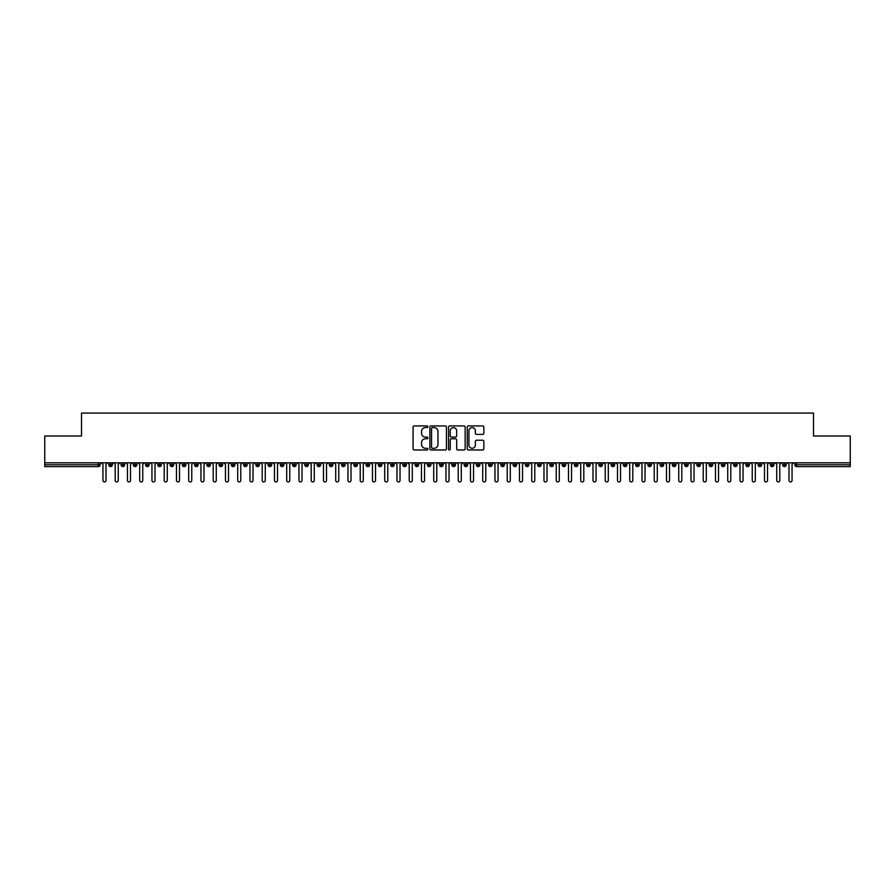 <?xml version="1.0" encoding="UTF-8"?>
<svg xmlns="http://www.w3.org/2000/svg" width="895" height="895" viewBox="0 0 895 895"><rect width="100%" height="100%" fill="white"/><g stroke="black" fill="none" stroke-linecap="round" stroke-linejoin="round"><path stroke-width="1.34" d="M427.899 426.758A0.839 0.839 0 0 0 427.06 425.919L414.284 425.919A1.197 1.197 0 0 0 413.076 427.116L413.076 448.764A1.197 1.197 0 0 0 414.284 449.972L427.06 449.972A0.839 0.839 0 0 0 427.899 449.122A0.839 0.839 0 0 0 427.06 448.283L425.405 448.283A3.848 3.848 0 0 1 421.556 444.435L421.556 442.633A3.848 3.848 0 0 1 425.405 438.785L427.06 438.785A0.839 0.839 0 0 0 427.899 437.946A0.839 0.839 0 0 0 427.06 437.107L425.405 437.107A3.848 3.848 0 0 1 421.556 433.258L421.556 431.446A3.848 3.848 0 0 1 425.405 427.597L427.06 427.597A0.839 0.839 0 0 0 427.899 426.758M482.64 434.399A1.197 1.197 0 0 0 483.848 433.191L483.848 427.116A1.197 1.197 0 0 0 482.64 425.919L468.454 425.919A1.197 1.197 0 0 0 467.246 427.116L467.246 448.764A1.197 1.197 0 0 0 468.454 449.972L482.64 449.972A1.197 1.197 0 0 0 483.848 448.764L483.848 441.436A1.197 1.197 0 0 0 482.64 440.228L476.576 440.228A1.197 1.197 0 0 0 475.368 441.436L475.368 445.072A3.222 3.222 0 0 1 472.146 448.283A3.222 3.222 0 0 1 468.935 445.072L468.935 430.819A3.222 3.222 0 0 1 472.146 427.597A3.222 3.222 0 0 1 475.368 430.819L475.368 433.191A1.197 1.197 0 0 0 476.576 434.399L482.64 434.399M44.75 462.816L850.25 462.816L850.25 435.988L813.499 435.988L813.499 413.076L81.501 413.076L81.501 435.988L44.75 435.988L44.75 464.773L98.316 464.773L98.316 462.816M446.448 427.116A1.197 1.197 0 0 0 445.24 425.919L431.054 425.919A1.197 1.197 0 0 0 429.857 427.116L429.857 448.764A1.197 1.197 0 0 0 431.054 449.972L445.24 449.972A1.197 1.197 0 0 0 446.448 448.764L446.448 427.116M449.76 425.919L463.946 425.919A1.197 1.197 0 0 1 465.143 427.116L465.143 448.764A1.197 1.197 0 0 1 463.946 449.972L457.871 449.972A1.197 1.197 0 0 1 456.674 448.764L456.674 439.993A1.197 1.197 0 0 0 455.465 438.785L451.438 438.785A1.197 1.197 0 0 0 450.241 439.993L450.241 449.122A0.839 0.839 0 0 1 449.391 449.972A0.839 0.839 0 0 1 448.552 449.122L448.552 427.116A1.197 1.197 0 0 1 449.76 425.919M100.15 464.773L98.316 464.773L98.316 466.608A1.835 1.835 0 0 0 100.15 464.773L100.15 462.816L100.15 464.773A1.835 1.835 0 0 1 98.316 466.608L44.75 466.608L44.75 464.773M850.25 462.816L850.25 466.608L796.684 466.608A1.835 1.835 0 0 1 794.849 464.773L794.849 462.816M110.633 462.816L110.633 466.608A1.835 1.835 0 0 1 108.787 464.773L108.787 462.816M112.401 462.816L112.401 464.773A1.835 1.835 0 0 1 110.633 466.608A1.835 1.835 0 0 0 112.401 464.773L108.787 464.773A1.835 1.835 0 0 0 110.633 466.608M122.883 462.816L122.883 466.608A1.835 1.835 0 0 1 121.038 464.773L121.038 462.816L121.038 464.773A1.835 1.835 0 0 0 122.883 466.608A1.835 1.835 0 0 0 124.662 464.773L124.662 462.816M135.134 462.816L135.134 466.608A1.835 1.835 0 0 1 133.299 464.773L133.299 462.816L133.299 464.773A1.835 1.835 0 0 0 135.134 466.608A1.835 1.835 0 0 0 136.913 464.773L136.913 462.816M147.384 462.816L147.384 466.608A1.835 1.835 0 0 1 145.549 464.773L145.549 462.816L145.549 464.773A1.835 1.835 0 0 0 147.384 466.608A1.835 1.835 0 0 0 149.163 464.773L149.163 462.816M159.634 462.816L159.634 466.608A1.835 1.835 0 0 1 157.8 464.773L157.8 462.816L157.8 464.773A1.835 1.835 0 0 0 159.634 466.608A1.835 1.835 0 0 0 161.413 464.773L161.413 462.816M171.885 462.816L171.885 466.608A1.835 1.835 0 0 1 170.05 464.773L170.05 462.816L170.05 464.773A1.835 1.835 0 0 0 171.885 466.608A1.835 1.835 0 0 0 173.664 464.773L173.664 462.816M184.135 462.816L184.135 466.608A1.835 1.835 0 0 1 182.3 464.773L182.3 462.816L182.3 464.773A1.835 1.835 0 0 0 184.135 466.608A1.835 1.835 0 0 0 185.914 464.773L185.914 462.816M196.385 462.816L196.385 466.608A1.835 1.835 0 0 1 194.551 464.773L194.551 462.816L194.551 464.773A1.835 1.835 0 0 0 196.385 466.608A1.835 1.835 0 0 0 198.164 464.773L198.164 462.816M208.636 462.816L208.636 466.608A1.835 1.835 0 0 1 206.801 464.773L206.801 462.816L206.801 464.773A1.835 1.835 0 0 0 208.636 466.608A1.835 1.835 0 0 0 210.415 464.773L210.415 462.816M220.886 462.816L220.886 466.608A1.835 1.835 0 0 1 219.051 464.773L219.051 462.816L219.051 464.773A1.835 1.835 0 0 0 220.886 466.608A1.835 1.835 0 0 0 222.665 464.773L222.665 462.816M233.136 462.816L233.136 466.608A1.835 1.835 0 0 1 231.302 464.773L231.302 462.816L231.302 464.773A1.835 1.835 0 0 0 233.136 466.608A1.835 1.835 0 0 0 234.915 464.773L234.915 462.816M245.387 462.816L245.387 466.608A1.835 1.835 0 0 1 243.552 464.773L243.552 462.816L243.552 464.773A1.835 1.835 0 0 0 245.387 466.608A1.835 1.835 0 0 0 247.165 464.773L247.165 462.816M257.637 462.816L257.637 466.608A1.835 1.835 0 0 1 255.802 464.773A1.835 1.835 0 0 0 257.637 466.608A1.835 1.835 0 0 1 255.802 464.773L255.802 462.816M259.416 462.816L259.416 464.773A1.835 1.835 0 0 1 257.637 466.608A1.835 1.835 0 0 0 259.416 464.773L255.802 464.773M269.887 466.608A1.835 1.835 0 0 1 268.052 464.773L268.052 462.816L268.052 464.773A1.835 1.835 0 0 0 269.887 466.608A1.835 1.835 0 0 0 271.666 464.773L271.666 462.816L271.666 464.773A1.835 1.835 0 0 1 269.887 466.608L269.887 464.773L271.666 464.773M282.138 462.816L282.138 466.608A1.835 1.835 0 0 1 280.303 464.773L280.303 462.816L280.303 464.773A1.835 1.835 0 0 0 282.138 466.608A1.835 1.835 0 0 0 283.916 464.773L283.916 462.816M294.399 462.816L294.399 466.608A1.835 1.835 0 0 1 292.553 464.773L292.553 462.816L292.553 464.773A1.835 1.835 0 0 0 294.399 466.608A1.835 1.835 0 0 0 296.167 464.773L296.167 462.816M306.649 462.816L306.649 464.773L304.803 464.773L304.803 462.816L304.803 464.773A1.835 1.835 0 0 0 306.649 466.608A1.835 1.835 0 0 0 308.417 464.773L308.417 462.816L308.417 464.773A1.835 1.835 0 0 1 306.649 466.608A1.835 1.835 0 0 1 304.803 464.773A1.835 1.835 0 0 0 306.649 466.608L306.649 464.773L308.417 464.773M318.9 462.816L318.9 466.608A1.835 1.835 0 0 1 317.054 464.773L317.054 462.816L317.054 464.773A1.835 1.835 0 0 0 318.9 466.608A1.835 1.835 0 0 0 320.667 464.773L320.667 462.816M331.15 462.816L331.15 466.608A1.835 1.835 0 0 1 329.304 464.773L329.304 462.816L329.304 464.773A1.835 1.835 0 0 0 331.15 466.608A1.835 1.835 0 0 0 332.918 464.773L332.918 462.816M343.4 462.816L343.4 466.608A1.835 1.835 0 0 1 341.554 464.773L341.554 462.816L341.554 464.773A1.835 1.835 0 0 0 343.4 466.608A1.835 1.835 0 0 0 345.179 464.773L345.179 462.816M355.651 462.816L355.651 466.608A1.835 1.835 0 0 1 353.816 464.773L353.816 462.816M357.429 462.816L357.429 464.773A1.835 1.835 0 0 1 355.651 466.608A1.835 1.835 0 0 0 357.429 464.773L353.816 464.773A1.835 1.835 0 0 0 355.651 466.608M367.901 462.816L367.901 466.608A1.835 1.835 0 0 1 366.066 464.773L366.066 462.816L366.066 464.773A1.835 1.835 0 0 0 367.901 466.608A1.835 1.835 0 0 0 369.68 464.773L369.68 462.816M380.151 462.816L380.151 466.608A1.835 1.835 0 0 1 378.317 464.773L378.317 462.816M381.93 462.816L381.93 464.773A1.835 1.835 0 0 1 380.151 466.608A1.835 1.835 0 0 0 381.93 464.773L378.317 464.773A1.835 1.835 0 0 0 380.151 466.608M392.402 462.816L392.402 466.608A1.835 1.835 0 0 1 390.567 464.773L390.567 462.816M394.18 462.816L394.18 464.773A1.835 1.835 0 0 1 392.402 466.608A1.835 1.835 0 0 0 394.18 464.773L390.567 464.773A1.835 1.835 0 0 0 392.402 466.608M404.652 462.816L404.652 466.608A1.835 1.835 0 0 1 402.817 464.773A1.835 1.835 0 0 0 404.652 466.608A1.835 1.835 0 0 1 402.817 464.773L402.817 462.816M406.431 462.816L406.431 464.773L406.431 462.816M416.902 462.816L416.902 466.608A1.835 1.835 0 0 1 415.067 464.773L415.067 462.816M418.681 462.816L418.681 464.773A1.835 1.835 0 0 1 416.902 466.608A1.835 1.835 0 0 0 418.681 464.773L415.067 464.773A1.835 1.835 0 0 0 416.902 466.608M429.152 462.816L429.152 466.608A1.835 1.835 0 0 1 427.318 464.773L427.318 462.816M430.931 462.816L430.931 464.773A1.835 1.835 0 0 1 429.152 466.608A1.835 1.835 0 0 0 430.931 464.773L427.318 464.773A1.835 1.835 0 0 0 429.152 466.608M441.403 462.816L441.403 466.608A1.835 1.835 0 0 1 439.568 464.773L439.568 462.816M443.182 462.816L443.182 464.773A1.835 1.835 0 0 1 441.403 466.608A1.835 1.835 0 0 0 443.182 464.773L439.568 464.773A1.835 1.835 0 0 0 441.403 466.608M453.653 462.816L453.653 466.608A1.835 1.835 0 0 1 451.818 464.773L451.818 462.816M455.432 462.816L455.432 464.773A1.835 1.835 0 0 1 453.653 466.608A1.835 1.835 0 0 0 455.432 464.773L451.818 464.773A1.835 1.835 0 0 0 453.653 466.608M465.903 462.816L465.903 466.608A1.835 1.835 0 0 1 464.069 464.773L464.069 462.816M467.682 462.816L467.682 464.773L467.682 462.816M478.154 462.816L478.154 466.608A1.835 1.835 0 0 1 476.319 464.773L476.319 462.816M479.933 462.816L479.933 464.773A1.835 1.835 0 0 1 478.154 466.608A1.835 1.835 0 0 0 479.933 464.773L476.319 464.773A1.835 1.835 0 0 0 478.154 466.608M490.404 462.816L490.404 466.608A1.835 1.835 0 0 1 488.569 464.773L488.569 462.816L488.569 464.773A1.835 1.835 0 0 0 490.404 466.608A1.835 1.835 0 0 0 492.183 464.773L492.183 462.816M502.654 462.816L502.654 466.608A1.835 1.835 0 0 1 500.82 464.773L500.82 462.816M504.433 462.816L504.433 464.773L504.433 462.816M514.916 462.816L514.916 466.608A1.835 1.835 0 0 1 513.07 464.773A1.835 1.835 0 0 0 514.916 466.608A1.835 1.835 0 0 1 513.07 464.773L513.07 462.816M516.683 462.816L516.683 464.773L516.683 462.816M527.166 462.816L527.166 466.608A1.835 1.835 0 0 1 525.32 464.773L525.32 462.816L525.32 464.773A1.835 1.835 0 0 0 527.166 466.608A1.835 1.835 0 0 0 528.934 464.773L528.934 462.816M539.417 462.816L539.417 466.608A1.835 1.835 0 0 1 537.571 464.773A1.835 1.835 0 0 0 539.417 466.608A1.835 1.835 0 0 1 537.571 464.773L537.571 462.816M541.184 462.816L541.184 464.773A1.835 1.835 0 0 1 539.417 466.608A1.835 1.835 0 0 0 541.184 464.773L537.571 464.773M551.667 462.816L551.667 466.608A1.835 1.835 0 0 1 549.821 464.773L549.821 462.816L549.821 464.773A1.835 1.835 0 0 0 551.667 466.608A1.835 1.835 0 0 0 553.446 464.773L553.446 462.816M563.917 462.816L563.917 466.608A1.835 1.835 0 0 1 562.082 464.773L562.082 462.816M565.696 462.816L565.696 464.773L565.696 462.816M576.167 462.816L576.167 466.608A1.835 1.835 0 0 1 574.333 464.773A1.835 1.835 0 0 0 576.167 466.608A1.835 1.835 0 0 1 574.333 464.773L574.333 462.816M577.946 462.816L577.946 464.773L577.946 462.816M588.418 462.816L588.418 466.608A1.835 1.835 0 0 1 586.583 464.773L586.583 462.816M590.197 462.816L590.197 464.773L590.197 462.816M600.668 462.816L600.668 466.608A1.835 1.835 0 0 1 598.833 464.773L598.833 462.816M602.447 462.816L602.447 464.773A1.835 1.835 0 0 1 600.668 466.608A1.835 1.835 0 0 0 602.447 464.773L598.833 464.773A1.835 1.835 0 0 0 600.668 466.608M612.918 462.816L612.918 466.608A1.835 1.835 0 0 1 611.084 464.773A1.835 1.835 0 0 0 612.918 466.608A1.835 1.835 0 0 1 611.084 464.773L611.084 462.816M614.697 462.816L614.697 464.773A1.835 1.835 0 0 1 612.918 466.608A1.835 1.835 0 0 0 614.697 464.773L611.084 464.773M625.169 462.816L625.169 466.608A1.835 1.835 0 0 1 623.334 464.773A1.835 1.835 0 0 0 625.169 466.608A1.835 1.835 0 0 1 623.334 464.773L623.334 462.816M626.947 462.816L626.947 464.773L626.947 462.816M637.419 462.816L637.419 466.608A1.835 1.835 0 0 1 635.584 464.773L635.584 462.816L635.584 464.773A1.835 1.835 0 0 0 637.419 466.608A1.835 1.835 0 0 0 639.198 464.773L639.198 462.816M649.669 462.816L649.669 466.608A1.835 1.835 0 0 1 647.835 464.773A1.835 1.835 0 0 0 649.669 466.608A1.835 1.835 0 0 1 647.835 464.773L647.835 462.816M651.448 462.816L651.448 464.773A1.835 1.835 0 0 1 649.669 466.608A1.835 1.835 0 0 0 651.448 464.773L647.835 464.773M661.92 462.816L661.92 466.608A1.835 1.835 0 0 1 660.085 464.773A1.835 1.835 0 0 0 661.92 466.608A1.835 1.835 0 0 1 660.085 464.773L660.085 462.816M663.698 462.816L663.698 464.773L663.698 462.816M674.17 462.816L674.17 466.608A1.835 1.835 0 0 1 672.335 464.773L672.335 462.816M675.949 462.816L675.949 464.773L675.949 462.816M686.42 462.816L686.42 466.608A1.835 1.835 0 0 1 684.585 464.773A1.835 1.835 0 0 0 686.42 466.608A1.835 1.835 0 0 1 684.585 464.773L684.585 462.816M688.199 462.816L688.199 464.773L688.199 462.816M698.671 462.816L698.671 466.608A1.835 1.835 0 0 1 696.836 464.773A1.835 1.835 0 0 0 698.671 466.608A1.835 1.835 0 0 1 696.836 464.773L696.836 462.816M700.449 462.816L700.449 464.773L700.449 462.816M710.921 462.816L710.921 466.608A1.835 1.835 0 0 1 709.086 464.773A1.835 1.835 0 0 0 710.921 466.608A1.835 1.835 0 0 1 709.086 464.773L709.086 462.816M712.7 462.816L712.7 464.773A1.835 1.835 0 0 1 710.921 466.608A1.835 1.835 0 0 0 712.7 464.773L709.086 464.773M723.182 462.816L723.182 466.608A1.835 1.835 0 0 1 721.336 464.773L721.336 462.816M724.95 462.816L724.95 464.773L724.95 462.816M735.433 462.816L735.433 466.608A1.835 1.835 0 0 1 733.587 464.773A1.835 1.835 0 0 0 735.433 466.608A1.835 1.835 0 0 1 733.587 464.773L733.587 462.816M737.2 462.816L737.2 464.773L737.2 462.816M747.683 462.816L747.683 466.608A1.835 1.835 0 0 1 745.837 464.773A1.835 1.835 0 0 0 747.683 466.608A1.835 1.835 0 0 1 745.837 464.773L745.837 462.816M749.451 462.816L749.451 464.773L749.451 462.816M759.933 462.816L759.933 466.608A1.835 1.835 0 0 1 758.087 464.773A1.835 1.835 0 0 0 759.933 466.608A1.835 1.835 0 0 1 758.087 464.773L758.087 462.816M761.701 462.816L761.701 464.773L761.701 462.816M772.184 462.816L772.184 466.608A1.835 1.835 0 0 1 770.338 464.773A1.835 1.835 0 0 0 772.184 466.608A1.835 1.835 0 0 1 770.338 464.773L770.338 462.816M773.962 462.816L773.962 464.773L773.962 462.816M784.434 462.816L784.434 466.608A1.835 1.835 0 0 1 782.599 464.773L782.599 462.816M786.213 462.816L786.213 464.773L786.213 462.816M269.887 462.816L269.887 464.773L268.052 464.773M404.652 466.608A1.835 1.835 0 0 0 406.431 464.773A1.835 1.835 0 0 1 404.652 466.608M465.903 466.608A1.835 1.835 0 0 0 467.682 464.773A1.835 1.835 0 0 1 465.903 466.608A1.835 1.835 0 0 1 464.069 464.773L467.682 464.773M502.654 466.608A1.835 1.835 0 0 0 504.433 464.773A1.835 1.835 0 0 1 502.654 466.608A1.835 1.835 0 0 1 500.82 464.773L504.433 464.773M514.916 466.608A1.835 1.835 0 0 0 516.683 464.773A1.835 1.835 0 0 1 514.916 466.608M563.917 466.608A1.835 1.835 0 0 0 565.696 464.773A1.835 1.835 0 0 1 563.917 466.608A1.835 1.835 0 0 1 562.082 464.773L565.696 464.773M576.167 466.608A1.835 1.835 0 0 0 577.946 464.773A1.835 1.835 0 0 1 576.167 466.608M588.418 466.608A1.835 1.835 0 0 0 590.197 464.773A1.835 1.835 0 0 1 588.418 466.608A1.835 1.835 0 0 1 586.583 464.773L590.197 464.773M625.169 466.608A1.835 1.835 0 0 0 626.947 464.773A1.835 1.835 0 0 1 625.169 466.608M661.92 466.608A1.835 1.835 0 0 0 663.698 464.773A1.835 1.835 0 0 1 661.92 466.608M674.17 466.608A1.835 1.835 0 0 0 675.949 464.773A1.835 1.835 0 0 1 674.17 466.608A1.835 1.835 0 0 1 672.335 464.773L675.949 464.773M686.42 466.608A1.835 1.835 0 0 0 688.199 464.773A1.835 1.835 0 0 1 686.42 466.608M698.671 466.608A1.835 1.835 0 0 0 700.449 464.773A1.835 1.835 0 0 1 698.671 466.608M723.182 466.608A1.835 1.835 0 0 0 724.95 464.773A1.835 1.835 0 0 1 723.182 466.608A1.835 1.835 0 0 1 721.336 464.773L724.95 464.773M735.433 466.608A1.835 1.835 0 0 0 737.2 464.773A1.835 1.835 0 0 1 735.433 466.608M747.683 466.608A1.835 1.835 0 0 0 749.451 464.773A1.835 1.835 0 0 1 747.683 466.608M759.933 466.608A1.835 1.835 0 0 0 761.701 464.773A1.835 1.835 0 0 1 759.933 466.608M772.184 466.608A1.835 1.835 0 0 0 773.962 464.773A1.835 1.835 0 0 1 772.184 466.608M796.684 466.608A1.835 1.835 0 0 1 794.849 464.773A1.835 1.835 0 0 0 796.684 466.608L796.684 464.773L850.25 464.773M784.434 466.608A1.835 1.835 0 0 0 786.213 464.773A1.835 1.835 0 0 1 784.434 466.608A1.835 1.835 0 0 1 782.599 464.773L786.213 464.773M432.375 427.597A0.839 0.839 0 0 0 431.535 428.448L431.535 447.444A0.839 0.839 0 0 0 432.375 448.283L434.12 448.283A3.848 3.848 0 0 0 437.968 444.435L437.968 431.446A3.848 3.848 0 0 0 434.12 427.597L432.375 427.597M456.674 430.875A3.222 3.222 0 0 0 453.452 427.665A3.222 3.222 0 0 0 450.241 430.875L450.241 435.899A1.197 1.197 0 0 0 451.438 437.107L455.465 437.107A1.197 1.197 0 0 0 456.674 435.899L456.674 430.875M102.947 480.391L102.947 464.348L102.947 480.391A1.533 1.533 0 0 0 104.469 481.924A1.533 1.533 0 0 0 106.002 480.391L106.002 464.348L106.002 480.391M107.534 462.816L106.002 464.348M102.947 464.348L101.415 462.816M115.198 480.391L115.198 464.348L115.198 480.391A1.533 1.533 0 0 0 116.719 481.924A1.533 1.533 0 0 0 118.252 480.391L118.252 464.348L118.252 480.391M127.448 480.391L127.448 464.348L127.448 480.391A1.533 1.533 0 0 0 128.981 481.924A1.533 1.533 0 0 0 130.502 480.391L130.502 464.348L130.502 480.391M139.698 480.391L139.698 464.348L139.698 480.391A1.533 1.533 0 0 0 141.231 481.924A1.533 1.533 0 0 0 142.752 480.391L142.752 464.348L142.752 480.391M151.949 480.391L151.949 464.348L151.949 480.391A1.533 1.533 0 0 0 153.481 481.924A1.533 1.533 0 0 0 155.014 480.391L155.014 464.348L155.014 480.391M119.785 462.816L118.252 464.348M115.198 464.348L113.665 462.816M132.035 462.816L130.502 464.348M127.448 464.348L125.915 462.816M144.285 462.816L142.752 464.348M139.698 464.348L138.166 462.816M156.535 462.816L155.014 464.348M151.949 464.348L150.416 462.816M164.199 480.391L164.199 464.348L164.199 480.391A1.533 1.533 0 0 0 165.732 481.924A1.533 1.533 0 0 0 167.264 480.391L167.264 464.348L167.264 480.391M168.786 462.816L167.264 464.348M164.199 464.348L162.666 462.816M176.449 480.391L176.449 464.348L176.449 480.391A1.533 1.533 0 0 0 177.982 481.924A1.533 1.533 0 0 0 179.515 480.391L179.515 464.348L179.515 480.391M188.7 480.391L188.7 464.348L188.7 480.391A1.533 1.533 0 0 0 190.232 481.924A1.533 1.533 0 0 0 191.765 480.391L191.765 464.348L191.765 480.391M200.95 480.391L200.95 464.348L200.95 480.391A1.533 1.533 0 0 0 202.483 481.924A1.533 1.533 0 0 0 204.015 480.391L204.015 464.348L204.015 480.391M213.2 480.391L213.2 464.348L213.2 480.391A1.533 1.533 0 0 0 214.733 481.924A1.533 1.533 0 0 0 216.266 480.391L216.266 464.348L216.266 480.391M181.047 462.816L179.515 464.348M176.449 464.348L174.917 462.816M193.298 462.816L191.765 464.348M188.7 464.348L187.167 462.816M205.548 462.816L204.015 464.348M200.95 464.348L199.417 462.816M217.798 462.816L216.266 464.348M213.2 464.348L211.667 462.816M225.451 480.391L225.451 464.348L225.451 480.391A1.533 1.533 0 0 0 226.983 481.924A1.533 1.533 0 0 0 228.516 480.391L228.516 464.348L228.516 480.391M237.701 480.391L237.701 464.348L237.701 480.391A1.533 1.533 0 0 0 239.233 481.924A1.533 1.533 0 0 0 240.766 480.391L240.766 464.348L240.766 480.391M249.951 480.391L249.951 464.348L249.951 480.391A1.533 1.533 0 0 0 251.484 481.924A1.533 1.533 0 0 0 253.016 480.391L253.016 464.348L253.016 480.391M262.201 480.391L262.201 464.348L262.201 480.391A1.533 1.533 0 0 0 263.734 481.924A1.533 1.533 0 0 0 265.267 480.391L265.267 464.348L265.267 480.391M274.452 480.391L274.452 464.348L274.452 480.391A1.533 1.533 0 0 0 275.984 481.924A1.533 1.533 0 0 0 277.517 480.391L277.517 464.348L277.517 480.391M230.049 462.816L228.516 464.348M225.451 464.348L223.918 462.816M242.299 462.816L240.766 464.348M237.701 464.348L236.168 462.816M254.549 462.816L253.016 464.348M249.951 464.348L248.418 462.816M266.799 462.816L265.267 464.348M262.201 464.348L260.669 462.816M279.05 462.816L277.517 464.348M274.452 464.348L272.919 462.816M286.702 480.391L286.702 464.348L286.702 480.391A1.533 1.533 0 0 0 288.235 481.924A1.533 1.533 0 0 0 289.767 480.391L289.767 464.348L289.767 480.391M291.3 462.816L289.767 464.348M286.702 464.348L285.169 462.816M298.952 480.391L298.952 464.348L298.952 480.391A1.533 1.533 0 0 0 300.485 481.924A1.533 1.533 0 0 0 302.018 480.391L302.018 464.348L302.018 480.391M303.55 462.816L302.018 464.348M298.952 464.348L297.431 462.816M311.203 480.391L311.203 464.348L311.203 480.391A1.533 1.533 0 0 0 312.735 481.924A1.533 1.533 0 0 0 314.268 480.391L314.268 464.348L314.268 480.391M315.801 462.816L314.268 464.348M311.203 464.348L309.681 462.816M323.464 480.391L323.464 464.348L323.464 480.391A1.533 1.533 0 0 0 324.986 481.924A1.533 1.533 0 0 0 326.518 480.391L326.518 464.348L326.518 480.391M328.051 462.816L326.518 464.348M323.464 464.348L321.931 462.816M335.714 480.391L335.714 464.348L335.714 480.391A1.533 1.533 0 0 0 337.236 481.924A1.533 1.533 0 0 0 338.769 480.391L338.769 464.348L338.769 480.391M340.301 462.816L338.769 464.348M335.714 464.348L334.182 462.816M347.965 480.391L347.965 464.348L347.965 480.391A1.533 1.533 0 0 0 349.497 481.924A1.533 1.533 0 0 0 351.019 480.391L351.019 464.348L351.019 480.391M352.552 462.816L351.019 464.348M347.965 464.348L346.432 462.816M360.215 480.391L360.215 464.348L360.215 480.391A1.533 1.533 0 0 0 361.748 481.924A1.533 1.533 0 0 0 363.269 480.391L363.269 464.348L363.269 480.391M364.802 462.816L363.269 464.348M360.215 464.348L358.682 462.816M372.465 480.391L372.465 464.348L372.465 480.391A1.533 1.533 0 0 0 373.998 481.924A1.533 1.533 0 0 0 375.531 480.391L375.531 464.348L375.531 480.391M377.052 462.816L375.531 464.348M372.465 464.348L370.933 462.816M384.716 480.391L384.716 464.348L384.716 480.391A1.533 1.533 0 0 0 386.248 481.924A1.533 1.533 0 0 0 387.781 480.391L387.781 464.348L387.781 480.391M389.303 462.816L387.781 464.348M384.716 464.348L383.183 462.816M396.966 480.391L396.966 464.348L396.966 480.391A1.533 1.533 0 0 0 398.499 481.924A1.533 1.533 0 0 0 400.031 480.391L400.031 464.348L400.031 480.391M401.564 462.816L400.031 464.348M396.966 464.348L395.433 462.816M409.216 480.391L409.216 464.348L409.216 480.391A1.533 1.533 0 0 0 410.749 481.924A1.533 1.533 0 0 0 412.282 480.391L412.282 464.348L412.282 480.391M413.814 462.816L412.282 464.348M409.216 464.348L407.684 462.816M421.467 480.391L421.467 464.348L421.467 480.391A1.533 1.533 0 0 0 422.999 481.924A1.533 1.533 0 0 0 424.532 480.391L424.532 464.348L424.532 480.391M426.065 462.816L424.532 464.348M421.467 464.348L419.934 462.816M433.717 480.391L433.717 464.348L433.717 480.391A1.533 1.533 0 0 0 435.25 481.924A1.533 1.533 0 0 0 436.782 480.391L436.782 464.348L436.782 480.391M438.315 462.816L436.782 464.348M433.717 464.348L432.184 462.816M445.967 480.391L445.967 464.348L445.967 480.391A1.533 1.533 0 0 0 447.5 481.924A1.533 1.533 0 0 0 449.033 480.391L449.033 464.348L449.033 480.391M450.565 462.816L449.033 464.348M445.967 464.348L444.435 462.816M458.218 480.391L458.218 464.348L458.218 480.391A1.533 1.533 0 0 0 459.75 481.924A1.533 1.533 0 0 0 461.283 480.391L461.283 464.348L461.283 480.391M462.816 462.816L461.283 464.348M458.218 464.348L456.685 462.816M470.468 480.391L470.468 464.348L470.468 480.391A1.533 1.533 0 0 0 472.001 481.924A1.533 1.533 0 0 0 473.533 480.391L473.533 464.348L473.533 480.391M475.066 462.816L473.533 464.348M470.468 464.348L468.935 462.816M482.718 480.391L482.718 464.348L482.718 480.391A1.533 1.533 0 0 0 484.251 481.924A1.533 1.533 0 0 0 485.784 480.391L485.784 464.348L485.784 480.391M487.316 462.816L485.784 464.348M482.718 464.348L481.186 462.816M494.969 480.391L494.969 464.348L494.969 480.391A1.533 1.533 0 0 0 496.501 481.924A1.533 1.533 0 0 0 498.034 480.391L498.034 464.348L498.034 480.391M499.567 462.816L498.034 464.348M494.969 464.348L493.436 462.816M507.219 480.391L507.219 464.348L507.219 480.391A1.533 1.533 0 0 0 508.752 481.924A1.533 1.533 0 0 0 510.284 480.391L510.284 464.348L510.284 480.391M511.817 462.816L510.284 464.348M507.219 464.348L505.697 462.816M519.469 480.391L519.469 464.348L519.469 480.391A1.533 1.533 0 0 0 521.002 481.924A1.533 1.533 0 0 0 522.535 480.391L522.535 464.348L522.535 480.391M524.067 462.816L522.535 464.348M519.469 464.348L517.948 462.816M531.731 480.391L531.731 464.348L531.731 480.391A1.533 1.533 0 0 0 533.252 481.924A1.533 1.533 0 0 0 534.785 480.391L534.785 464.348L534.785 480.391M536.318 462.816L534.785 464.348M531.731 464.348L530.198 462.816M543.981 480.391L543.981 464.348L543.981 480.391A1.533 1.533 0 0 0 545.502 481.924A1.533 1.533 0 0 0 547.035 480.391L547.035 464.348L547.035 480.391M548.568 462.816L547.035 464.348M543.981 464.348L542.448 462.816M556.231 480.391L556.231 464.348L556.231 480.391A1.533 1.533 0 0 0 557.764 481.924A1.533 1.533 0 0 0 559.285 480.391L559.285 464.348L559.285 480.391M560.818 462.816L559.285 464.348M556.231 464.348L554.699 462.816M568.482 480.391L568.482 464.348L568.482 480.391A1.533 1.533 0 0 0 570.014 481.924A1.533 1.533 0 0 0 571.536 480.391L571.536 464.348L571.536 480.391M573.068 462.816L571.536 464.348M568.482 464.348L566.949 462.816M580.732 480.391L580.732 464.348L580.732 480.391A1.533 1.533 0 0 0 582.265 481.924A1.533 1.533 0 0 0 583.797 480.391L583.797 464.348L583.797 480.391M585.319 462.816L583.797 464.348M580.732 464.348L579.199 462.816M592.982 480.391L592.982 464.348L592.982 480.391A1.533 1.533 0 0 0 594.515 481.924A1.533 1.533 0 0 0 596.048 480.391L596.048 464.348L596.048 480.391M597.569 462.816L596.048 464.348M592.982 464.348L591.45 462.816M605.233 480.391L605.233 464.348L605.233 480.391A1.533 1.533 0 0 0 606.765 481.924A1.533 1.533 0 0 0 608.298 480.391L608.298 464.348L608.298 480.391M609.831 462.816L608.298 464.348M605.233 464.348L603.7 462.816M617.483 480.391L617.483 464.348L617.483 480.391A1.533 1.533 0 0 0 619.016 481.924A1.533 1.533 0 0 0 620.548 480.391L620.548 464.348L620.548 480.391M622.081 462.816L620.548 464.348M617.483 464.348L615.95 462.816M629.733 480.391L629.733 464.348L629.733 480.391A1.533 1.533 0 0 0 631.266 481.924A1.533 1.533 0 0 0 632.799 480.391L632.799 464.348L632.799 480.391M634.331 462.816L632.799 464.348M629.733 464.348L628.2 462.816M641.983 480.391L641.983 464.348L641.983 480.391A1.533 1.533 0 0 0 643.516 481.924A1.533 1.533 0 0 0 645.049 480.391L645.049 464.348L645.049 480.391M646.582 462.816L645.049 464.348M641.983 464.348L640.451 462.816M654.234 480.391L654.234 464.348L654.234 480.391A1.533 1.533 0 0 0 655.766 481.924A1.533 1.533 0 0 0 657.299 480.391L657.299 464.348L657.299 480.391M658.832 462.816L657.299 464.348M654.234 464.348L652.701 462.816M666.484 480.391L666.484 464.348L666.484 480.391A1.533 1.533 0 0 0 668.017 481.924A1.533 1.533 0 0 0 669.549 480.391L669.549 464.348L669.549 480.391M671.082 462.816L669.549 464.348M666.484 464.348L664.951 462.816M678.734 480.391L678.734 464.348L678.734 480.391A1.533 1.533 0 0 0 680.267 481.924A1.533 1.533 0 0 0 681.8 480.391L681.8 464.348L681.8 480.391M683.332 462.816L681.8 464.348M678.734 464.348L677.202 462.816M690.985 480.391L690.985 464.348L690.985 480.391A1.533 1.533 0 0 0 692.517 481.924A1.533 1.533 0 0 0 694.05 480.391L694.05 464.348L694.05 480.391M695.583 462.816L694.05 464.348M690.985 464.348L689.452 462.816M703.235 480.391L703.235 464.348L703.235 480.391A1.533 1.533 0 0 0 704.768 481.924A1.533 1.533 0 0 0 706.3 480.391L706.3 464.348L706.3 480.391M707.833 462.816L706.3 464.348M703.235 464.348L701.702 462.816M715.485 480.391L715.485 464.348L715.485 480.391A1.533 1.533 0 0 0 717.018 481.924A1.533 1.533 0 0 0 718.551 480.391L718.551 464.348L718.551 480.391M720.083 462.816L718.551 464.348M715.485 464.348L713.953 462.816M727.736 480.391L727.736 464.348L727.736 480.391A1.533 1.533 0 0 0 729.268 481.924A1.533 1.533 0 0 0 730.801 480.391L730.801 464.348L730.801 480.391M732.334 462.816L730.801 464.348M727.736 464.348L726.214 462.816M739.986 480.391L739.986 464.348L739.986 480.391A1.533 1.533 0 0 0 741.519 481.924A1.533 1.533 0 0 0 743.051 480.391L743.051 464.348L743.051 480.391M744.584 462.816L743.051 464.348M739.986 464.348L738.465 462.816M752.247 480.391L752.247 464.348L752.247 480.391A1.533 1.533 0 0 0 753.769 481.924A1.533 1.533 0 0 0 755.302 480.391L755.302 464.348L755.302 480.391M756.834 462.816L755.302 464.348M752.247 464.348L750.715 462.816M764.498 480.391L764.498 464.348L764.498 480.391A1.533 1.533 0 0 0 766.019 481.924A1.533 1.533 0 0 0 767.552 480.391L767.552 464.348L767.552 480.391M769.085 462.816L767.552 464.348M764.498 464.348L762.965 462.816M776.748 480.391L776.748 464.348L776.748 480.391A1.533 1.533 0 0 0 778.281 481.924A1.533 1.533 0 0 0 779.802 480.391L779.802 464.348L779.802 480.391M781.335 462.816L779.802 464.348M776.748 464.348L775.215 462.816M788.998 480.391L788.998 464.348L788.998 480.391A1.533 1.533 0 0 0 790.531 481.924A1.533 1.533 0 0 0 792.053 480.391L792.053 464.348L792.053 480.391M793.585 462.816L792.053 464.348M788.998 464.348L787.466 462.816M796.684 462.816L796.684 464.773L794.849 464.773M121.038 464.773A1.835 1.835 0 0 0 122.883 466.608A1.835 1.835 0 0 0 124.662 464.773L121.038 464.773M133.299 464.773A1.835 1.835 0 0 0 135.134 466.608A1.835 1.835 0 0 0 136.913 464.773L133.299 464.773M145.549 464.773A1.835 1.835 0 0 0 147.384 466.608A1.835 1.835 0 0 0 149.163 464.773L145.549 464.773M157.8 464.773A1.835 1.835 0 0 0 159.634 466.608A1.835 1.835 0 0 0 161.413 464.773L157.8 464.773M170.05 464.773L173.664 464.773A1.835 1.835 0 0 1 171.885 466.608M182.3 464.773A1.835 1.835 0 0 0 184.135 466.608A1.835 1.835 0 0 0 185.914 464.773L182.3 464.773M194.551 464.773L198.164 464.773A1.835 1.835 0 0 1 196.385 466.608M206.801 464.773A1.835 1.835 0 0 0 208.636 466.608A1.835 1.835 0 0 0 210.415 464.773L206.801 464.773M219.051 464.773A1.835 1.835 0 0 0 220.886 466.608A1.835 1.835 0 0 0 222.665 464.773L219.051 464.773M231.302 464.773A1.835 1.835 0 0 0 233.136 466.608A1.835 1.835 0 0 0 234.915 464.773L231.302 464.773M243.552 464.773A1.835 1.835 0 0 0 245.387 466.608A1.835 1.835 0 0 0 247.165 464.773L243.552 464.773M280.303 464.773L283.916 464.773A1.835 1.835 0 0 1 282.138 466.608M292.553 464.773A1.835 1.835 0 0 0 294.399 466.608A1.835 1.835 0 0 0 296.167 464.773L292.553 464.773M317.054 464.773L320.667 464.773A1.835 1.835 0 0 1 318.9 466.608M329.304 464.773A1.835 1.835 0 0 0 331.15 466.608A1.835 1.835 0 0 0 332.918 464.773L329.304 464.773M341.554 464.773L345.179 464.773A1.835 1.835 0 0 1 343.4 466.608M366.066 464.773L369.68 464.773A1.835 1.835 0 0 1 367.901 466.608M402.817 464.773L406.431 464.773M488.569 464.773L492.183 464.773A1.835 1.835 0 0 1 490.404 466.608M513.07 464.773L516.683 464.773M525.32 464.773A1.835 1.835 0 0 0 527.166 466.608A1.835 1.835 0 0 0 528.934 464.773L525.32 464.773M549.821 464.773L553.446 464.773A1.835 1.835 0 0 1 551.667 466.608M574.333 464.773L577.946 464.773M623.334 464.773L626.947 464.773M635.584 464.773A1.835 1.835 0 0 0 637.419 466.608A1.835 1.835 0 0 0 639.198 464.773L635.584 464.773M660.085 464.773L663.698 464.773M684.585 464.773L688.199 464.773M696.836 464.773L700.449 464.773M733.587 464.773L737.2 464.773M745.837 464.773L749.451 464.773M758.087 464.773L761.701 464.773M770.338 464.773L773.962 464.773"/></g></svg>
